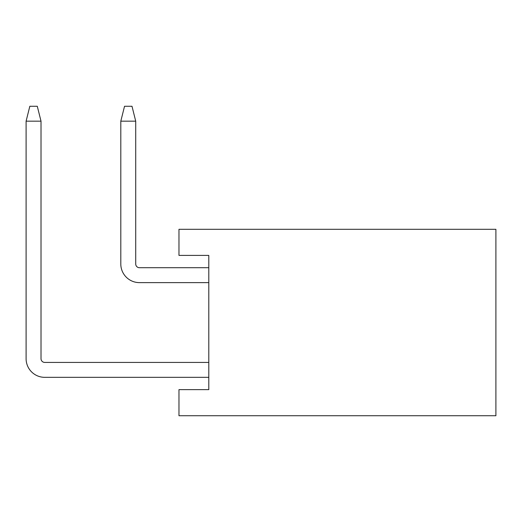 <?xml version="1.0" encoding="UTF-8"?>
<svg xmlns="http://www.w3.org/2000/svg" width="522" height="522" viewBox="0 0 522 522"><rect width="100%" height="100%" fill="white"/><g stroke="black" fill="none" stroke-linecap="round" stroke-linejoin="round"><path stroke-width="0.78" d="M495.9 229.308L495.9 415.734L178.974 415.734L178.974 389.634L208.8 389.634L208.8 255.408L178.974 255.408L178.974 229.308L495.9 229.308M208.8 282.624L139.446 282.624L208.8 282.624M135.72 121.176L120.804 121.176L124.536 106.266L131.994 106.266L135.72 121.176L135.72 263.982A3.726 3.726 0 0 0 139.446 267.714A3.726 3.726 0 0 1 135.72 263.982A3.726 3.726 0 0 0 139.446 267.714A3.726 3.726 0 0 1 135.72 263.982A3.726 3.726 0 0 0 139.446 267.714A3.726 3.726 0 0 1 135.72 263.982A3.726 3.726 0 0 0 139.446 267.714A3.726 3.726 0 0 1 135.72 263.982A3.726 3.726 0 0 0 139.446 267.714A3.726 3.726 0 0 1 135.72 263.982A3.726 3.726 0 0 0 139.446 267.714A3.726 3.726 0 0 1 135.72 263.982A3.726 3.726 0 0 0 139.446 267.714A3.726 3.726 0 0 1 135.72 263.982A3.726 3.726 0 0 0 139.446 267.714A3.726 3.726 0 0 1 135.72 263.982A3.726 3.726 0 0 0 139.446 267.714A3.726 3.726 0 0 1 135.72 263.982A3.726 3.726 0 0 0 139.446 267.714A3.726 3.726 0 0 1 135.72 263.982A3.726 3.726 0 0 0 139.446 267.714A3.726 3.726 0 0 1 135.72 263.982A3.726 3.726 0 0 0 139.446 267.714A3.726 3.726 0 0 1 135.72 263.982A3.726 3.726 0 0 0 139.446 267.714A3.726 3.726 0 0 1 135.72 263.982A3.726 3.726 0 0 0 139.446 267.714A3.726 3.726 0 0 1 135.72 263.982A3.726 3.726 0 0 0 139.446 267.714A3.726 3.726 0 0 1 135.72 263.982A3.726 3.726 0 0 0 139.446 267.714A3.726 3.726 0 0 1 135.72 263.982A3.726 3.726 0 0 0 139.446 267.714A3.726 3.726 0 0 1 135.72 263.982A3.726 3.726 0 0 0 139.446 267.714L208.8 267.714M208.8 377.334L44.742 377.334L208.8 377.334M41.016 121.176L26.1 121.176L29.826 106.266L37.284 106.266L41.016 121.176L41.016 358.686A3.726 3.726 0 0 0 44.742 362.418A3.726 3.726 0 0 1 41.016 358.686A3.726 3.726 0 0 0 44.742 362.418A3.726 3.726 0 0 1 41.016 358.686A3.726 3.726 0 0 0 44.742 362.418A3.726 3.726 0 0 1 41.016 358.686A3.726 3.726 0 0 0 44.742 362.418A3.726 3.726 0 0 1 41.016 358.686A3.726 3.726 0 0 0 44.742 362.418A3.726 3.726 0 0 1 41.016 358.686A3.726 3.726 0 0 0 44.742 362.418A3.726 3.726 0 0 1 41.016 358.686A3.726 3.726 0 0 0 44.742 362.418A3.726 3.726 0 0 1 41.016 358.686A3.726 3.726 0 0 0 44.742 362.418A3.726 3.726 0 0 1 41.016 358.686A3.726 3.726 0 0 0 44.742 362.418A3.726 3.726 0 0 1 41.016 358.686A3.726 3.726 0 0 0 44.742 362.418A3.726 3.726 0 0 1 41.016 358.686A3.726 3.726 0 0 0 44.742 362.418A3.726 3.726 0 0 1 41.016 358.686A3.726 3.726 0 0 0 44.742 362.418A3.726 3.726 0 0 1 41.016 358.686A3.726 3.726 0 0 0 44.742 362.418A3.726 3.726 0 0 1 41.016 358.686A3.726 3.726 0 0 0 44.742 362.418A3.726 3.726 0 0 1 41.016 358.686A3.726 3.726 0 0 0 44.742 362.418A3.726 3.726 0 0 1 41.016 358.686A3.726 3.726 0 0 0 44.742 362.418A3.726 3.726 0 0 1 41.016 358.686A3.726 3.726 0 0 0 44.742 362.418A3.726 3.726 0 0 1 41.016 358.686A3.726 3.726 0 0 0 44.742 362.418L208.8 362.418M44.742 377.334A18.642 18.642 0 0 1 26.1 358.686L26.1 121.176M41.016 358.686A3.726 3.726 0 0 0 44.742 362.418M139.446 282.624A18.642 18.642 0 0 1 120.804 263.982L120.804 121.176M135.72 263.982A3.726 3.726 0 0 0 139.446 267.714"/></g></svg>
